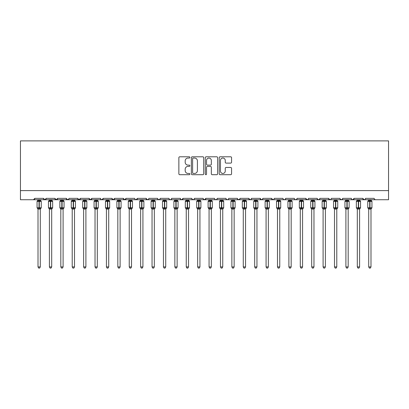 <?xml version="1.0" encoding="UTF-8"?>
<svg xmlns="http://www.w3.org/2000/svg" width="409" height="409" viewBox="0 0 409 409"><rect width="100%" height="100%" fill="white"/><g stroke="black" fill="none" stroke-linecap="round" stroke-linejoin="round"><path stroke-width="0.61" d="M189.904 157.424A0.629 0.629 0 0 0 189.275 156.795L179.761 156.795A0.895 0.895 0 0 0 178.866 157.69L178.866 173.81A0.895 0.895 0 0 0 179.761 174.704L189.275 174.704A0.629 0.629 0 0 0 189.904 174.081A0.629 0.629 0 0 0 189.275 173.452L188.048 173.452A2.863 2.863 0 0 1 185.18 170.589L185.18 169.244A2.863 2.863 0 0 1 188.048 166.376L189.275 166.376A0.629 0.629 0 0 0 189.904 165.752A0.629 0.629 0 0 0 189.275 165.124L188.048 165.124A2.863 2.863 0 0 1 185.18 162.261L185.18 160.916A2.863 2.863 0 0 1 188.048 158.053L189.275 158.053A0.629 0.629 0 0 0 189.904 157.424M230.671 163.109A0.895 0.895 0 0 0 231.566 162.215L231.566 157.69A0.895 0.895 0 0 0 230.671 156.795L220.103 156.795A0.895 0.895 0 0 0 219.209 157.69L219.209 173.81A0.895 0.895 0 0 0 220.103 174.704L230.671 174.704A0.895 0.895 0 0 0 231.566 173.81L231.566 168.35A0.895 0.895 0 0 0 230.671 167.455L226.146 167.455A0.895 0.895 0 0 0 225.252 168.35L225.252 171.059A2.398 2.398 0 0 1 222.859 173.452A2.398 2.398 0 0 1 220.461 171.059L220.461 160.446A2.398 2.398 0 0 1 222.859 158.053A2.398 2.398 0 0 1 225.252 160.446L225.252 162.215A0.895 0.895 0 0 0 226.146 163.109L230.671 163.109M20.45 190.609L388.55 190.609L388.55 140.89L20.45 140.89L20.45 199.735L33.451 199.735L34.816 198.365L43.487 198.365L43.983 199.423M203.718 157.69A0.895 0.895 0 0 0 202.823 156.795L192.256 156.795A0.895 0.895 0 0 0 191.361 157.69L191.361 173.81A0.895 0.895 0 0 0 192.256 174.704L202.823 174.704A0.895 0.895 0 0 0 203.718 173.81L203.718 157.69M206.177 156.795L216.744 156.795A0.895 0.895 0 0 1 217.639 157.69L217.639 173.81A0.895 0.895 0 0 1 216.744 174.704L212.225 174.704A0.895 0.895 0 0 1 211.33 173.81L211.33 167.276A0.895 0.895 0 0 0 210.43 166.376L207.435 166.376A0.895 0.895 0 0 0 206.535 167.276L206.535 174.081A0.629 0.629 0 0 1 205.911 174.704A0.629 0.629 0 0 1 205.282 174.081L205.282 157.69A0.895 0.895 0 0 1 206.177 156.795M33.451 199.735L34.816 198.365A1.37 1.37 0 0 1 33.451 199.735L44.852 199.735L43.487 198.365A1.37 1.37 0 0 0 44.852 199.735A1.37 1.37 0 0 0 46.222 198.365L54.888 198.365A1.37 1.37 0 0 0 56.258 199.735A1.37 1.37 0 0 0 57.623 198.365L66.294 198.365A1.37 1.37 0 0 0 67.659 199.735A1.37 1.37 0 0 0 69.029 198.365L77.695 198.365A1.37 1.37 0 0 0 79.065 199.735A1.37 1.37 0 0 0 80.43 198.365L89.101 198.365A1.37 1.37 0 0 0 90.466 199.735A1.37 1.37 0 0 0 91.836 198.365L100.502 198.365A1.37 1.37 0 0 0 101.872 199.735A1.37 1.37 0 0 0 103.237 198.365L111.902 198.365A1.37 1.37 0 0 0 113.273 199.735A1.37 1.37 0 0 0 114.643 198.365L123.308 198.365A1.37 1.37 0 0 0 124.679 199.735A1.37 1.37 0 0 0 126.044 198.365L134.709 198.365A1.37 1.37 0 0 0 136.079 199.735A1.37 1.37 0 0 0 137.45 198.365L146.115 198.365A1.37 1.37 0 0 0 147.485 199.735A1.37 1.37 0 0 0 148.85 198.365L157.516 198.365A1.37 1.37 0 0 0 158.886 199.735A1.37 1.37 0 0 0 160.256 198.365L168.922 198.365A1.37 1.37 0 0 0 170.292 199.735A1.37 1.37 0 0 0 171.657 198.365L180.323 198.365A1.37 1.37 0 0 0 181.693 199.735A1.37 1.37 0 0 0 183.063 198.365L191.729 198.365A1.37 1.37 0 0 0 193.099 199.735A1.37 1.37 0 0 0 194.464 198.365L203.13 198.365A1.37 1.37 0 0 0 204.5 199.735A1.37 1.37 0 0 0 205.87 198.365L214.536 198.365A1.37 1.37 0 0 0 215.901 199.735A1.37 1.37 0 0 0 217.271 198.365L225.937 198.365A1.37 1.37 0 0 0 227.307 199.735A1.37 1.37 0 0 0 228.677 198.365L237.343 198.365A1.37 1.37 0 0 0 238.708 199.735A1.37 1.37 0 0 0 240.078 198.365L248.744 198.365A1.37 1.37 0 0 0 250.114 199.735A1.37 1.37 0 0 0 251.484 198.365L260.15 198.365A1.37 1.37 0 0 0 261.515 199.735A1.37 1.37 0 0 0 262.885 198.365L271.55 198.365A1.37 1.37 0 0 0 272.921 199.735A1.37 1.37 0 0 0 274.291 198.365L282.956 198.365A1.37 1.37 0 0 0 284.321 199.735A1.37 1.37 0 0 0 285.692 198.365L294.357 198.365A1.37 1.37 0 0 0 295.727 199.735A1.37 1.37 0 0 0 297.098 198.365L305.763 198.365A1.37 1.37 0 0 0 307.128 199.735A1.37 1.37 0 0 0 308.498 198.365L317.164 198.365A1.37 1.37 0 0 0 318.534 199.735A1.37 1.37 0 0 0 319.899 198.365L328.57 198.365A1.37 1.37 0 0 0 329.935 199.735A1.37 1.37 0 0 0 331.305 198.365L339.971 198.365A1.37 1.37 0 0 0 341.341 199.735A1.37 1.37 0 0 0 342.706 198.365L351.377 198.365A1.37 1.37 0 0 0 352.742 199.735A1.37 1.37 0 0 0 354.112 198.365L362.778 198.365A1.37 1.37 0 0 0 364.148 199.735A1.37 1.37 0 0 0 365.513 198.365L374.184 198.365A1.37 1.37 0 0 0 375.549 199.735L374.67 199.413M365.513 198.365L365.263 199.157M45.721 199.423L46.222 198.365L44.852 199.735L364.148 199.735L362.778 198.365L363.279 199.423M351.863 199.413L352.742 199.735L354.112 198.365L353.611 199.423M342.706 198.365L342.21 199.423M330.82 199.413L329.935 199.735L328.57 198.365L329.071 199.423M319.899 198.365L319.403 199.423L318.534 199.735L317.312 198.984M317.164 198.365L317.665 199.423M308.498 198.365L308.243 199.157M308.013 199.413L307.128 199.735L305.763 198.365L306.264 199.423M297.098 198.365L296.597 199.423L295.727 199.735L294.848 199.413M285.692 198.365L285.191 199.423L284.321 199.735L283.442 199.413M274.291 198.365L274.035 199.157M273.8 199.413L272.921 199.735L271.55 198.365L272.051 199.423M262.885 198.365L262.384 199.423M262.399 199.413L261.515 199.735L260.15 198.365L260.651 199.423M251.484 198.365L250.983 199.423M250.993 199.413L250.114 199.735L248.744 198.365L248.999 199.157M240.078 198.365L239.577 199.423M237.343 198.365L237.844 199.423M225.937 198.365L226.438 199.423L227.307 199.735L228.186 199.413M217.271 198.365L216.77 199.423M203.278 198.984L204.5 199.735L205.87 198.365L205.369 199.423M194.464 198.365L193.963 199.423L193.099 199.735L191.877 198.984M191.729 198.365L192.23 199.423M180.323 198.365L180.824 199.423M171.657 198.365L171.156 199.423L170.292 199.735L169.408 199.413M168.922 198.365L169.423 199.423M160.256 198.365L159.755 199.423L158.886 199.735L157.664 198.984M157.516 198.365L158.017 199.423M148.365 199.413L147.485 199.735L146.115 198.365L146.616 199.423M135.2 199.413L136.079 199.735L137.45 198.365L136.949 199.423M123.308 198.365L124.679 199.735L126.044 198.365L125.543 199.423M111.902 198.365L113.273 199.735L114.643 198.365L114.142 199.423M100.502 198.365L101.003 199.423L101.872 199.735L103.237 198.365L102.736 199.423M89.597 199.423L89.101 198.365L90.466 199.735L91.836 198.365L91.335 199.423M78.196 199.423L77.695 198.365L79.065 199.735L80.43 198.365L79.929 199.423M68.881 198.984L67.659 199.735L66.294 198.365L66.79 199.423M388.55 190.609L388.55 199.735L364.148 199.735L365.027 199.413M54.888 198.365L56.258 199.735L57.623 198.365M180.814 199.413L181.693 199.735L183.063 198.365M215.022 199.413L215.901 199.735L216.785 199.413M237.491 198.984L238.708 199.735L239.93 198.984M340.119 198.984L341.341 199.735L342.221 199.413M193.237 158.053A0.629 0.629 0 0 0 192.613 158.677L192.613 172.823A0.629 0.629 0 0 0 193.237 173.452L194.536 173.452A2.863 2.863 0 0 0 197.404 170.589L197.404 160.916A2.863 2.863 0 0 0 194.536 158.053L193.237 158.053M211.33 160.492A2.398 2.398 0 0 0 208.933 158.094A2.398 2.398 0 0 0 206.535 160.492L206.535 164.229A0.895 0.895 0 0 0 207.435 165.124L210.43 165.124A0.895 0.895 0 0 0 211.33 164.229L211.33 160.492M38.011 266.924L40.292 266.924L39.607 268.11L38.697 268.11L38.011 266.924L38.011 209.004A1.002 0.956 180 0 0 37.485 208.166L37.679 207.874L39.013 208.196L39.29 207.782L39.29 200.988L40.624 201.31L40.951 200.972A0.455 0.455 0 0 1 41.248 201.397L37.055 201.397L37.055 207.782L39.013 207.782L39.013 200.988L37.679 201.31L37.485 201.013A1.002 0.956 -0 0 0 38.011 200.175L40.292 200.221L40.292 199.735M40.292 266.924L40.292 208.963L39.013 209.096L39.013 208.196L39.29 207.782L41.248 207.782A0.455 0.455 0 0 1 40.951 208.212L40.292 209.152M40.292 209.009L40.292 209.004A1.002 0.956 180 0 1 40.818 208.166L40.624 207.874L39.29 208.196L39.29 209.096M39.013 209.096L38.011 209.004M38.011 199.735L38.011 200.18M38.011 200.221L37.679 201.31L38.011 200.221M40.624 201.31L40.292 200.221M40.292 208.963L40.624 207.874M38.011 208.963L37.679 207.874M49.412 266.924L51.698 266.924L51.013 268.11L50.097 268.11L49.412 266.924L49.412 209.004A1.002 0.956 180 0 0 48.886 208.166L49.085 207.874L50.419 208.196L50.69 207.782L50.69 200.988L52.025 201.31L52.352 200.972A0.455 0.455 0 0 1 52.654 201.397L48.456 201.397L48.456 207.782L50.419 207.782L50.419 200.988L49.085 201.31L48.886 201.013A1.002 0.956 -0 0 0 49.412 200.175L51.698 200.221L51.698 199.735M51.698 266.924L51.698 208.963L50.419 209.096L50.419 208.196L50.69 207.782L52.654 207.782A0.455 0.455 0 0 1 52.352 208.212L51.698 209.152M51.698 209.009L51.698 209.004A1.002 0.956 180 0 1 52.224 208.166L52.025 207.874L50.69 208.196L50.69 209.096M50.419 209.096L49.412 209.004M49.412 199.735L49.412 200.18M49.412 200.221L49.085 201.31L49.412 200.221M52.025 201.31L51.698 200.221M51.698 208.963L52.025 207.874M49.412 208.963L49.085 207.874M60.818 266.924L63.098 266.924L62.413 268.11L61.503 268.11L60.818 266.924L60.818 209.004A1.002 0.956 180 0 0 60.292 208.166L60.486 207.874L61.82 208.196L62.096 207.782L62.096 200.988L63.431 201.31L63.758 200.972A0.455 0.455 0 0 1 64.055 201.397L59.862 201.397L59.862 207.782L61.82 207.782L61.82 200.988L60.486 201.31L60.292 201.013A1.002 0.956 -0 0 0 60.818 200.175L63.098 200.221L63.098 199.735M63.098 266.924L63.098 208.963L61.82 209.096L61.82 208.196L62.096 207.782L64.055 207.782A0.455 0.455 0 0 1 63.758 208.212L63.098 209.152M63.098 209.009L63.098 209.004A1.002 0.956 180 0 1 63.625 208.166L63.431 207.874L62.096 208.196L62.096 209.096M61.82 209.096L60.818 209.004M60.818 199.735L60.818 200.18M60.818 200.221L60.486 201.31L60.818 200.221M63.431 201.31L63.098 200.221M63.098 208.963L63.431 207.874M60.818 208.963L60.486 207.874M72.219 266.924L74.499 266.924L73.819 268.11L72.904 268.11L72.219 266.924L72.219 209.004A1.002 0.956 180 0 0 71.693 208.166L71.892 207.874L73.226 208.196L73.497 207.782L73.497 200.988L74.832 201.31L75.159 200.972A0.455 0.455 0 0 1 75.46 201.397L71.263 201.397L71.263 207.782L73.226 207.782L73.226 200.988L71.892 201.31L71.693 201.013A1.002 0.956 -0 0 0 72.219 200.175L74.504 200.221L74.499 199.735M74.499 266.924L74.504 208.963L73.226 209.096L73.226 208.196L73.497 207.782L75.46 207.782A0.455 0.455 0 0 1 75.159 208.212L74.499 209.152M74.499 209.009L74.499 209.004A1.002 0.956 180 0 1 75.031 208.166L74.832 207.874L73.497 208.196L73.497 209.096M73.226 209.096L72.219 209.004M72.219 199.735L72.219 200.18M72.219 200.221L71.892 201.31L72.219 200.221M74.832 201.31L74.504 200.221M74.504 208.963L74.832 207.874M72.219 208.963L71.892 207.874M83.625 266.924L85.905 266.924L85.22 268.11L84.31 268.11L83.625 266.924L83.625 209.004A1.002 0.956 180 0 0 83.099 208.166L83.293 207.874L84.627 208.196L84.903 207.782L84.903 200.988L86.238 201.31L86.565 200.972A0.455 0.455 0 0 1 86.861 201.397L82.669 201.397L82.669 207.782L84.627 207.782L84.627 200.988L83.293 201.31L83.099 201.013A1.002 0.956 -0 0 0 83.625 200.175L85.905 200.221L85.905 199.735M85.905 266.924L85.905 208.963L84.627 209.096L84.627 208.196L84.903 207.782L86.861 207.782A0.455 0.455 0 0 1 86.565 208.212L85.905 209.152M85.905 209.009L85.905 209.004A1.002 0.956 180 0 1 86.432 208.166L86.238 207.874L84.903 208.196L84.903 209.096M84.627 209.096L83.625 209.004M83.625 199.735L83.625 200.18M83.625 200.221L83.293 201.31L83.625 200.221M86.238 201.31L85.905 200.221M85.905 208.963L86.238 207.874M83.625 208.963L83.293 207.874M95.026 266.924L97.306 266.924L96.626 268.11L95.711 268.11L95.026 266.924L95.026 209.004A1.002 0.956 180 0 0 94.499 208.166L94.699 207.874L96.033 208.196L96.304 207.782L96.304 200.988L97.639 201.31L97.966 200.972A0.455 0.455 0 0 1 98.267 201.397L94.07 201.397L94.07 207.782L96.033 207.782L96.033 200.988L94.699 201.31L94.499 201.013A1.002 0.956 -0 0 0 95.026 200.175L97.311 200.221L97.306 199.735M97.306 266.924L97.311 208.963L96.033 209.096L96.033 208.196L96.304 207.782L98.267 207.782A0.455 0.455 0 0 1 97.966 208.212L97.306 209.152M97.306 209.009L97.306 209.004A1.002 0.956 180 0 1 97.838 208.166L97.639 207.874L96.304 208.196L96.304 209.096M96.033 209.096L95.026 209.004M95.026 199.735L95.026 200.18M95.026 200.221L94.699 201.31L95.026 200.221M97.639 201.31L97.311 200.221M97.311 208.963L97.639 207.874M95.026 208.963L94.699 207.874M106.432 266.924L108.712 266.924L108.027 268.11L107.117 268.11L106.432 266.924L106.432 209.004A1.002 0.956 180 0 0 105.905 208.166L106.1 207.874L107.434 208.196L107.71 207.782L107.71 200.988L109.045 201.31L109.372 200.972A0.455 0.455 0 0 1 109.668 201.397L105.471 201.397L105.471 207.782L107.434 207.782L107.434 200.988L106.1 201.31L105.905 201.013A1.002 0.956 -0 0 0 106.432 200.175L108.712 200.221L108.712 199.735M108.712 266.924L108.712 208.963L107.434 209.096L107.434 208.196L107.71 207.782L109.668 207.782A0.455 0.455 0 0 1 109.372 208.212L108.712 209.152M108.712 209.009L108.712 209.004A1.002 0.956 180 0 1 109.239 208.166L109.045 207.874L107.71 208.196L107.71 209.096M107.434 209.096L106.432 209.004M106.432 199.735L106.432 200.18M106.432 200.221L106.1 201.31L106.432 200.221M109.045 201.31L108.712 200.221M108.712 208.963L109.045 207.874M106.432 208.963L106.1 207.874M117.833 266.924L120.113 266.924L119.428 268.11L118.518 268.11L117.833 266.924L117.833 209.004A1.002 0.956 180 0 0 117.306 208.166L117.506 207.874L118.84 208.196L119.111 207.782L119.111 200.988L120.445 201.31L120.773 200.972A0.455 0.455 0 0 1 121.074 201.397L116.877 201.397L116.877 207.782L118.84 207.782L118.84 200.988L117.506 201.31L117.306 201.013A1.002 0.956 -0 0 0 117.833 200.175L120.118 200.221L120.113 199.735M120.113 266.924L120.118 208.963L118.84 209.096L118.84 208.196L119.111 207.782L121.074 207.782A0.455 0.455 0 0 1 120.773 208.212L120.113 209.152M120.113 209.009L120.113 209.004A1.002 0.956 180 0 1 120.645 208.166L120.445 207.874L119.111 208.196L119.111 209.096M118.84 209.096L117.833 209.004M117.833 199.735L117.833 200.18M117.833 200.221L117.506 201.31L117.833 200.221M120.445 201.31L120.118 200.221M120.118 208.963L120.445 207.874M117.833 208.963L117.506 207.874M129.239 266.924L131.519 266.924L130.834 268.11L129.924 268.11L129.239 266.924L129.239 209.004A1.002 0.956 180 0 0 128.712 208.166L128.907 207.874L130.241 208.196L130.517 207.782L130.517 200.988L131.851 201.31L132.179 200.972A0.455 0.455 0 0 1 132.475 201.397L128.278 201.397L128.278 207.782L130.241 207.782L130.241 200.988L128.907 201.31L128.712 201.013A1.002 0.956 -0 0 0 129.239 200.175L131.519 200.221L131.519 199.735M131.519 266.924L131.519 208.963L130.241 209.096L130.241 208.196L130.517 207.782L132.475 207.782A0.455 0.455 0 0 1 132.179 208.212L131.519 209.152M131.519 209.009L131.519 209.004A1.002 0.956 180 0 1 132.046 208.166L131.851 207.874L130.517 208.196L130.517 209.096M130.241 209.096L129.239 209.004M129.239 199.735L129.239 200.18M129.239 200.221L128.907 201.31L129.239 200.221M131.851 201.31L131.519 200.221M131.519 208.963L131.851 207.874M129.239 208.963L128.907 207.874M140.64 266.924L142.92 266.924L142.235 268.11L141.325 268.11L140.64 266.924L140.64 209.004A1.002 0.956 180 0 0 140.113 208.166L140.313 207.874L141.647 208.196L141.918 207.782L141.918 200.988L143.252 201.31L143.579 200.972A0.455 0.455 0 0 1 143.881 201.397L139.684 201.397L139.684 207.782L141.647 207.782L141.647 200.988L140.313 201.31L140.113 201.013A1.002 0.956 -0 0 0 140.64 200.175L142.925 200.221L142.92 199.735M142.92 266.924L142.925 208.963L141.647 209.096L141.647 208.196L141.918 207.782L143.881 207.782A0.455 0.455 0 0 1 143.579 208.212L142.92 209.152M142.92 209.009L142.92 209.004A1.002 0.956 180 0 1 143.447 208.166L143.252 207.874L141.918 208.196L141.918 209.096M141.647 209.096L140.64 209.004M140.64 199.735L140.64 200.18M140.64 200.221L140.313 201.31L140.64 200.221M143.252 201.31L142.925 200.221M142.925 208.963L143.252 207.874M140.64 208.963L140.313 207.874M152.046 266.924L154.326 266.924L153.641 268.11L152.731 268.11L152.046 266.924L152.046 209.004A1.002 0.956 180 0 0 151.519 208.166L151.713 207.874L153.048 208.196L153.324 207.782L153.324 200.988L154.658 201.31L154.985 200.972A0.455 0.455 0 0 1 155.282 201.397L151.085 201.397L151.085 207.782L153.048 207.782L153.048 200.988L151.713 201.31L151.519 201.013A1.002 0.956 -0 0 0 152.046 200.175L154.326 200.221L154.326 199.735M154.326 266.924L154.326 208.963L153.048 209.096L153.048 208.196L153.324 207.782L155.282 207.782A0.455 0.455 0 0 1 154.985 208.212L154.326 209.152M154.326 209.009L154.326 209.004A1.002 0.956 180 0 1 154.853 208.166L154.658 207.874L153.324 208.196L153.324 209.096M153.048 209.096L152.046 209.004M152.046 199.735L152.046 200.18M152.046 200.221L151.713 201.31L152.046 200.221M154.658 201.31L154.326 200.221M154.326 208.963L154.658 207.874M152.046 208.963L151.713 207.874M163.447 266.924L165.727 266.924L165.042 268.11L164.132 268.11L163.447 266.924L163.447 209.004A1.002 0.956 180 0 0 162.92 208.166L163.119 207.874L164.454 208.196L164.725 207.782L164.725 200.988L166.059 201.31L166.386 200.972A0.455 0.455 0 0 1 166.688 201.397L162.491 201.397L162.491 207.782L164.454 207.782L164.454 200.988L163.119 201.31L162.92 201.013A1.002 0.956 -0 0 0 163.447 200.175L165.732 200.221L165.727 199.735M165.727 266.924L165.732 208.963L164.454 209.096L164.454 208.196L164.725 207.782L166.688 207.782A0.455 0.455 0 0 1 166.386 208.212L165.727 209.152M165.727 209.009L165.727 209.004A1.002 0.956 180 0 1 166.253 208.166L166.059 207.874L164.725 208.196L164.725 209.096M164.454 209.096L163.447 209.004M163.447 199.735L163.447 200.18M163.447 200.221L163.119 201.31L163.447 200.221M166.059 201.31L165.732 200.221M165.732 208.963L166.059 207.874M163.447 208.963L163.119 207.874M174.853 266.924L177.133 266.924L176.448 268.11L175.538 268.11L174.853 266.924L174.853 209.004A1.002 0.956 180 0 0 174.326 208.166L174.52 207.874L175.855 208.196L176.131 207.782L176.131 200.988L177.465 201.31L177.792 200.972A0.455 0.455 0 0 1 178.089 201.397L173.891 201.397L173.891 207.782L175.855 207.782L175.855 200.988L174.52 201.31L174.326 201.013A1.002 0.956 -0 0 0 174.853 200.175L177.133 200.221L177.133 199.735M177.133 266.924L177.133 208.963L175.855 209.096L175.855 208.196L176.131 207.782L178.089 207.782A0.455 0.455 0 0 1 177.792 208.212L177.133 209.152M177.133 209.009L177.133 209.004A1.002 0.956 180 0 1 177.659 208.166L177.465 207.874L176.131 208.196L176.131 209.096M175.855 209.096L174.853 209.004M174.853 199.735L174.853 200.18M174.853 200.221L174.52 201.31L174.853 200.221M177.465 201.31L177.133 200.221M177.133 208.963L177.465 207.874M174.853 208.963L174.52 207.874M186.253 266.924L188.534 266.924L187.849 268.11L186.939 268.11L186.253 266.924L186.253 209.004A1.002 0.956 180 0 0 185.727 208.166L185.921 207.874L187.261 208.196L187.532 207.782L187.532 200.988L188.866 201.31L189.193 200.972A0.455 0.455 0 0 1 189.495 201.397L185.297 201.397L185.297 207.782L187.261 207.782L187.261 200.988L185.921 201.31L185.727 201.013A1.002 0.956 -0 0 0 186.253 200.175L188.534 200.221L188.534 199.735M188.534 266.924L188.534 208.963L187.261 209.096L187.261 208.196L187.532 207.782L189.495 207.782A0.455 0.455 0 0 1 189.193 208.212L188.534 209.152M188.534 209.009L188.534 209.004A1.002 0.956 180 0 1 189.06 208.166L188.866 207.874L187.532 208.196L187.532 209.096M187.261 209.096L186.253 209.004M186.253 199.735L186.253 200.18M186.253 200.221L185.921 201.31L186.253 200.221M188.866 201.31L188.534 200.221M188.534 208.963L188.866 207.874M186.253 208.963L185.921 207.874M197.659 266.924L199.94 266.924L199.255 268.11L198.345 268.11L197.659 266.924L197.659 209.004A1.002 0.956 180 0 0 197.133 208.166L197.327 207.874L198.662 208.196L198.938 207.782L198.938 200.988L200.272 201.31L200.599 200.972A0.455 0.455 0 0 1 200.896 201.397L196.698 201.397L196.698 207.782L198.662 207.782L198.662 200.988L197.327 201.31L197.133 201.013A1.002 0.956 -0 0 0 197.659 200.175L199.94 200.221L199.94 199.735M199.94 266.924L199.94 208.963L198.662 209.096L198.662 208.196L198.938 207.782L200.896 207.782A0.455 0.455 0 0 1 200.599 208.212L199.94 209.152M199.94 209.009L199.94 209.004A1.002 0.956 180 0 1 200.466 208.166L200.272 207.874L198.938 208.196L198.938 209.096M198.662 209.096L197.659 209.004M197.659 199.735L197.659 200.18M197.659 200.221L197.327 201.31L197.659 200.221M200.272 201.31L199.94 200.221M199.94 208.963L200.272 207.874M197.659 208.963L197.327 207.874M209.06 266.924L211.341 266.924L210.655 268.11L209.745 268.11L209.06 266.924L209.06 209.004A1.002 0.956 180 0 0 208.534 208.166L208.728 207.874L210.062 208.196L210.338 207.782L210.338 200.988L211.673 201.31L212 200.972A0.455 0.455 0 0 1 212.302 201.397L208.104 201.397L208.104 207.782L210.062 207.782L210.062 200.988L208.728 201.31L208.534 201.013A1.002 0.956 -0 0 0 209.06 200.175L211.341 200.221L211.341 199.735M211.341 266.924L211.341 208.963L210.062 209.096L210.062 208.196L210.338 207.782L212.302 207.782A0.455 0.455 0 0 1 212 208.212L211.341 209.152M211.341 209.009L211.341 209.004A1.002 0.956 180 0 1 211.867 208.166L211.673 207.874L210.338 208.196L210.338 209.096M210.062 209.096L209.06 209.004M209.06 199.735L209.06 200.18M209.06 200.221L208.728 201.31L209.06 200.221M211.673 201.31L211.341 200.221M211.341 208.963L211.673 207.874M209.06 208.963L208.728 207.874M220.466 266.924L222.747 266.924L222.061 268.11L221.151 268.11L220.466 266.924L220.466 209.004A1.002 0.956 180 0 0 219.94 208.166L220.134 207.874L221.468 208.196L221.739 207.782L221.739 200.988L223.079 201.31L223.406 200.972A0.455 0.455 0 0 1 223.703 201.397L219.505 201.397L219.505 207.782L221.468 207.782L221.468 200.988L220.134 201.31L219.94 201.013A1.002 0.956 -0 0 0 220.466 200.175L222.747 200.221L222.747 199.735M222.747 266.924L222.747 208.963L221.468 209.096L221.468 208.196L221.739 207.782L223.703 207.782A0.455 0.455 0 0 1 223.406 208.212L222.747 209.152M222.747 209.009L222.747 209.004A1.002 0.956 180 0 1 223.273 208.166L223.079 207.874L221.739 208.196L221.739 209.096M221.468 209.096L220.466 209.004M220.466 199.735L220.466 200.18M220.466 200.221L220.134 201.31L220.466 200.221M223.079 201.31L222.747 200.221M222.747 208.963L223.079 207.874M220.466 208.963L220.134 207.874M231.867 266.924L234.147 266.924L233.462 268.11L232.552 268.11L231.867 266.924L231.867 209.004A1.002 0.956 180 0 0 231.341 208.166L231.535 207.874L232.869 208.196L233.145 207.782L233.145 200.988L234.48 201.31L234.807 200.972A0.455 0.455 0 0 1 235.109 201.397L230.911 201.397L230.911 207.782L232.869 207.782L232.869 200.988L231.535 201.31L231.341 201.013A1.002 0.956 -0 0 0 231.867 200.175L234.147 200.221L234.147 199.735M234.147 266.924L234.147 208.963L232.869 209.096L232.869 208.196L233.145 207.782L235.109 207.782A0.455 0.455 0 0 1 234.807 208.212L234.147 209.152M234.147 209.009L234.147 209.004A1.002 0.956 180 0 1 234.674 208.166L234.48 207.874L233.145 208.196L233.145 209.096M232.869 209.096L231.867 209.004M231.867 199.735L231.867 200.18M231.867 200.221L231.535 201.31L231.867 200.221M234.48 201.31L234.147 200.221M234.147 208.963L234.48 207.874M231.867 208.963L231.535 207.874M243.273 266.924L245.553 266.924L244.868 268.11L243.958 268.11L243.273 266.924L243.273 209.004A1.002 0.956 180 0 0 242.747 208.166L242.941 207.874L244.275 208.196L244.546 207.782L244.546 200.988L245.881 201.31L246.213 200.972A0.455 0.455 0 0 1 246.509 201.397L242.312 201.397L242.312 207.782L244.275 207.782L244.275 200.988L242.941 201.31L242.747 201.013A1.002 0.956 -0 0 0 243.273 200.175L245.553 200.221L245.553 199.735M245.553 266.924L245.553 208.963L244.275 209.096L244.275 208.196L244.546 207.782L246.509 207.782A0.455 0.455 0 0 1 246.213 208.212L245.553 209.152M245.553 209.009L245.553 209.004A1.002 0.956 180 0 1 246.08 208.166L245.881 207.874L244.546 208.196L244.546 209.096M244.275 209.096L243.273 209.004M243.273 199.735L243.273 200.18M243.268 200.221L242.941 201.31L243.268 200.221M245.881 201.31L245.553 200.221M245.553 208.963L245.881 207.874M243.268 208.963L242.941 207.874M254.674 266.924L256.954 266.924L256.269 268.11L255.359 268.11L254.674 266.924L254.674 209.004A1.002 0.956 180 0 0 254.147 208.166L254.342 207.874L255.676 208.196L255.952 207.782L255.952 200.988L257.287 201.31L257.614 200.972A0.455 0.455 0 0 1 257.915 201.397L253.718 201.397L253.718 207.782L255.676 207.782L255.676 200.988L254.342 201.31L254.147 201.013A1.002 0.956 -0 0 0 254.674 200.175L256.954 200.221L256.954 199.735M256.954 266.924L256.954 208.963L255.676 209.096L255.676 208.196L255.952 207.782L257.915 207.782A0.455 0.455 0 0 1 257.614 208.212L256.954 209.152M256.954 209.009L256.954 209.004A1.002 0.956 180 0 1 257.481 208.166L257.287 207.874L255.952 208.196L255.952 209.096M255.676 209.096L254.674 209.004M254.674 199.735L254.674 200.18M254.674 200.221L254.342 201.31L254.674 200.221M257.287 201.31L256.954 200.221M256.954 208.963L257.287 207.874M254.674 208.963L254.342 207.874M266.08 266.924L268.36 266.924L267.675 268.11L266.765 268.11L266.08 266.924L266.08 209.004A1.002 0.956 180 0 0 265.553 208.166L265.748 207.874L267.082 208.196L267.353 207.782L267.353 200.988L268.687 201.31L269.02 200.972A0.455 0.455 0 0 1 269.316 201.397L265.119 201.397L265.119 207.782L267.082 207.782L267.082 200.988L265.748 201.31L265.553 201.013A1.002 0.956 -0 0 0 266.08 200.175L268.36 200.221L268.36 199.735M268.36 266.924L268.36 208.963L267.082 209.096L267.082 208.196L267.353 207.782L269.316 207.782A0.455 0.455 0 0 1 269.02 208.212L268.36 209.152M268.36 209.009L268.36 209.004A1.002 0.956 180 0 1 268.887 208.166L268.687 207.874L267.353 208.196L267.353 209.096M267.082 209.096L266.08 209.004M266.08 199.735L266.08 200.18M266.075 200.221L265.748 201.31L266.075 200.221M268.687 201.31L268.36 200.221M268.36 208.963L268.687 207.874M266.075 208.963L265.748 207.874M277.481 266.924L279.761 266.924L279.076 268.11L278.166 268.11L277.481 266.924L277.481 209.004A1.002 0.956 180 0 0 276.954 208.166L277.149 207.874L278.483 208.196L278.759 207.782L278.759 200.988L280.093 201.31L280.421 200.972A0.455 0.455 0 0 1 280.722 201.397L276.525 201.397L276.525 207.782L278.483 207.782L278.483 200.988L277.149 201.31L276.954 201.013A1.002 0.956 -0 0 0 277.481 200.175L279.761 200.221L279.761 199.735M279.761 266.924L279.761 208.963L278.483 209.096L278.483 208.196L278.759 207.782L280.722 207.782A0.455 0.455 0 0 1 280.421 208.212L279.761 209.152M279.761 209.009L279.761 209.004A1.002 0.956 180 0 1 280.288 208.166L280.093 207.874L278.759 208.196L278.759 209.096M278.483 209.096L277.481 209.004M277.481 199.735L277.481 200.18M277.481 200.221L277.149 201.31L277.481 200.221M280.093 201.31L279.761 200.221M279.761 208.963L280.093 207.874M277.481 208.963L277.149 207.874M288.887 266.924L291.167 266.924L290.482 268.11L289.572 268.11L288.887 266.924L288.887 209.004A1.002 0.956 180 0 0 288.355 208.166L288.555 207.874L289.889 208.196L290.16 207.782L290.16 200.988L291.494 201.31L291.821 200.972A0.455 0.455 0 0 1 292.123 201.397L287.926 201.397L287.926 207.782L289.889 207.782L289.889 200.988L288.555 201.31L288.355 201.013A1.002 0.956 -0 0 0 288.887 200.175L291.167 200.221L291.167 199.735M291.167 266.924L291.167 208.963L289.889 209.096L289.889 208.196L290.16 207.782L292.123 207.782A0.455 0.455 0 0 1 291.821 208.212L291.167 209.152M291.167 209.009L291.167 209.004A1.002 0.956 180 0 1 291.694 208.166L291.494 207.874L290.16 208.196L290.16 209.096M289.889 209.096L288.887 209.004M288.887 199.735L288.887 200.18M288.882 200.221L288.555 201.31L288.882 200.221M291.494 201.31L291.167 200.221M291.167 208.963L291.494 207.874M288.882 208.963L288.555 207.874M300.288 266.924L302.568 266.924L301.883 268.11L300.973 268.11L300.288 266.924L300.288 209.004A1.002 0.956 180 0 0 299.761 208.166L299.955 207.874L301.29 208.196L301.566 207.782L301.566 200.988L302.9 201.31L303.227 200.972A0.455 0.455 0 0 1 303.529 201.397L299.332 201.397L299.332 207.782L301.29 207.782L301.29 200.988L299.955 201.31L299.761 201.013A1.002 0.956 -0 0 0 300.288 200.175L302.568 200.221L302.568 199.735M302.568 266.924L302.568 208.963L301.29 209.096L301.29 208.196L301.566 207.782L303.529 207.782A0.455 0.455 0 0 1 303.227 208.212L302.568 209.152M302.568 209.009L302.568 209.004A1.002 0.956 180 0 1 303.095 208.166L302.9 207.874L301.566 208.196L301.566 209.096M301.29 209.096L300.288 209.004M300.288 199.735L300.288 200.18M300.288 200.221L299.955 201.31L300.288 200.221M302.9 201.31L302.568 200.221M302.568 208.963L302.9 207.874M300.288 208.963L299.955 207.874M311.694 266.924L313.974 266.924L313.289 268.11L312.374 268.11L311.694 266.924L311.694 209.004A1.002 0.956 180 0 0 311.162 208.166L311.361 207.874L312.696 208.196L312.967 207.782L312.967 200.988L314.301 201.31L314.628 200.972A0.455 0.455 0 0 1 314.93 201.397L310.733 201.397L310.733 207.782L312.696 207.782L312.696 200.988L311.361 201.31L311.162 201.013A1.002 0.956 -0 0 0 311.694 200.175L313.974 200.221L313.974 199.735M313.974 266.924L313.974 208.963L312.696 209.096L312.696 208.196L312.967 207.782L314.93 207.782A0.455 0.455 0 0 1 314.628 208.212L313.974 209.152M313.974 209.009L313.974 209.004A1.002 0.956 180 0 1 314.501 208.166L314.301 207.874L312.967 208.196L312.967 209.096M312.696 209.096L311.694 209.004M311.694 199.735L311.694 200.18M311.689 200.221L311.361 201.31L311.689 200.221M314.301 201.31L313.974 200.221M313.974 208.963L314.301 207.874M311.689 208.963L311.361 207.874M323.095 266.924L325.375 266.924L324.69 268.11L323.78 268.11L323.095 266.924L323.095 209.004A1.002 0.956 180 0 0 322.568 208.166L322.762 207.874L324.097 208.196L324.373 207.782L324.373 200.988L325.707 201.31L326.034 200.972A0.455 0.455 0 0 1 326.331 201.397L322.139 201.397L322.139 207.782L324.097 207.782L324.097 200.988L322.762 201.31L322.568 201.013A1.002 0.956 -0 0 0 323.095 200.175L325.375 200.221L325.375 199.735M325.375 266.924L325.375 208.963L324.097 209.096L324.097 208.196L324.373 207.782L326.331 207.782A0.455 0.455 0 0 1 326.034 208.212L325.375 209.152M325.375 209.009L325.375 209.004A1.002 0.956 180 0 1 325.901 208.166L325.707 207.874L324.373 208.196L324.373 209.096M324.097 209.096L323.095 209.004M323.095 199.735L323.095 200.18M323.095 200.221L322.762 201.31L323.095 200.221M325.707 201.31L325.375 200.221M325.375 208.963L325.707 207.874M323.095 208.963L322.762 207.874M334.501 266.924L336.781 266.924L336.096 268.11L335.181 268.11L334.501 266.924L334.501 209.004A1.002 0.956 180 0 0 333.969 208.166L334.168 207.874L335.503 208.196L335.774 207.782L335.774 200.988L337.108 201.31L337.435 200.972A0.455 0.455 0 0 1 337.737 201.397L333.539 201.397L333.539 207.782L335.503 207.782L335.503 200.988L334.168 201.31L333.969 201.013A1.002 0.956 -0 0 0 334.501 200.175L336.781 200.221L336.781 199.735M336.781 266.924L336.781 208.963L335.503 209.096L335.503 208.196L335.774 207.782L337.737 207.782A0.455 0.455 0 0 1 337.435 208.212L336.781 209.152M336.781 209.009L336.781 209.004A1.002 0.956 180 0 1 337.307 208.166L337.108 207.874L335.774 208.196L335.774 209.096M335.503 209.096L334.501 209.004M334.501 199.735L334.501 200.18M334.496 200.221L334.168 201.31L334.496 200.221M337.108 201.31L336.781 200.221M336.781 208.963L337.108 207.874M334.496 208.963L334.168 207.874M345.902 266.924L348.182 266.924L347.497 268.11L346.587 268.11L345.902 266.924L345.902 209.004A1.002 0.956 180 0 0 345.375 208.166L345.569 207.874L346.904 208.196L347.18 207.782L347.18 200.988L348.514 201.31L348.841 200.972A0.455 0.455 0 0 1 349.138 201.397L344.945 201.397L344.945 207.782L346.904 207.782L346.904 200.988L345.569 201.31L345.375 201.013A1.002 0.956 -0 0 0 345.902 200.175L348.182 200.221L348.182 199.735M348.182 266.924L348.182 208.963L346.904 209.096L346.904 208.196L347.18 207.782L349.138 207.782A0.455 0.455 0 0 1 348.841 208.212L348.182 209.152M348.182 209.009L348.182 209.004A1.002 0.956 180 0 1 348.708 208.166L348.514 207.874L347.18 208.196L347.18 209.096M346.904 209.096L345.902 209.004M345.902 199.735L345.902 200.18M345.902 200.221L345.569 201.31L345.902 200.221M348.514 201.31L348.182 200.221M348.182 208.963L348.514 207.874M345.902 208.963L345.569 207.874M357.302 266.924L359.588 266.924L358.903 268.11L357.987 268.11L357.302 266.924L357.302 209.004A1.002 0.956 180 0 0 356.776 208.166L356.975 207.874L358.31 208.196L358.581 207.782L358.581 200.988L359.915 201.31L360.242 200.972A0.455 0.455 0 0 1 360.544 201.397L356.346 201.397L356.346 207.782L358.31 207.782L358.31 200.988L356.975 201.31L356.776 201.013A1.002 0.956 -0 0 0 357.302 200.175L359.588 200.221L359.588 199.735M359.588 266.924L359.588 208.963L358.31 209.096L358.31 208.196L358.581 207.782L360.544 207.782A0.455 0.455 0 0 1 360.242 208.212L359.588 209.152M359.588 209.009L359.588 209.004A1.002 0.956 180 0 1 360.114 208.166L359.915 207.874L358.581 208.196L358.581 209.096M358.31 209.096L357.302 209.004M357.302 199.735L357.302 200.18M357.302 200.221L356.975 201.31L357.302 200.221M359.915 201.31L359.588 200.221M359.588 208.963L359.915 207.874M357.302 208.963L356.975 207.874M368.708 266.924L370.989 266.924L370.303 268.11L369.393 268.11L368.708 266.924L368.708 209.004A1.002 0.956 180 0 0 368.182 208.166L368.376 207.874L369.71 208.196L369.987 207.782L369.987 200.988L371.321 201.31L371.648 200.972A0.455 0.455 0 0 1 371.945 201.397L367.752 201.397L367.752 207.782L369.71 207.782L369.71 200.988L368.376 201.31L368.182 201.013A1.002 0.956 -0 0 0 368.708 200.175L370.989 200.221L370.989 199.735M370.989 266.924L370.989 208.963L369.71 209.096L369.71 208.196L369.987 207.782L371.945 207.782A0.455 0.455 0 0 1 371.648 208.212L370.989 209.152M370.989 209.009L370.989 209.004A1.002 0.956 180 0 1 371.515 208.166L371.321 207.874L369.987 208.196L369.987 209.096M369.71 209.096L368.708 209.004M368.708 199.735L368.708 200.18M368.708 200.221L368.376 201.31L368.708 200.221M371.321 201.31L370.989 200.221M370.989 208.963L371.321 207.874M368.708 208.963L368.376 207.874M39.29 200.088L39.29 200.988L39.013 200.988L39.013 200.088M40.818 201.013A1.002 0.956 -0 0 1 40.292 200.175M50.69 200.088L50.69 200.988L50.419 200.988L50.419 200.088M52.224 201.013A1.002 0.956 -0 0 1 51.698 200.175M62.096 200.088L62.096 200.988L61.82 200.988L61.82 200.088M63.625 201.013A1.002 0.956 -0 0 1 63.098 200.175M73.497 200.088L73.497 200.988L73.226 200.988L73.226 200.088M75.031 201.013A1.002 0.956 -0 0 1 74.499 200.175M84.903 200.088L84.903 200.988L84.627 200.988L84.627 200.088M86.432 201.013A1.002 0.956 -0 0 1 85.905 200.175M96.304 200.088L96.304 200.988L96.033 200.988L96.033 200.088M97.838 201.013A1.002 0.956 -0 0 1 97.306 200.175M107.71 200.088L107.71 200.988L107.434 200.988L107.434 200.088M109.239 201.013A1.002 0.956 -0 0 1 108.712 200.175M119.111 200.088L119.111 200.988L118.84 200.988L118.84 200.088M120.645 201.013A1.002 0.956 -0 0 1 120.113 200.175M130.517 200.088L130.517 200.988L130.241 200.988L130.241 200.088M132.046 201.013A1.002 0.956 -0 0 1 131.519 200.175M141.918 200.088L141.918 200.988L141.647 200.988L141.647 200.088M143.447 201.013A1.002 0.956 -0 0 1 142.92 200.175M153.324 200.088L153.324 200.988L153.048 200.988L153.048 200.088M154.853 201.013A1.002 0.956 -0 0 1 154.326 200.175M164.725 200.088L164.725 200.988L164.454 200.988L164.454 200.088M166.253 201.013A1.002 0.956 -0 0 1 165.727 200.175M176.131 200.088L176.131 200.988L175.855 200.988L175.855 200.088M177.659 201.013A1.002 0.956 -0 0 1 177.133 200.175M187.532 200.088L187.532 200.988L187.261 200.988L187.261 200.088M189.06 201.013A1.002 0.956 -0 0 1 188.534 200.175M198.938 200.088L198.938 200.988L198.662 200.988L198.662 200.088M200.466 201.013A1.002 0.956 -0 0 1 199.94 200.175M210.338 200.088L210.338 200.988L210.062 200.988L210.062 200.088M211.867 201.013A1.002 0.956 -0 0 1 211.341 200.175M221.739 200.088L221.739 200.988L221.468 200.988L221.468 200.088M223.273 201.013A1.002 0.956 -0 0 1 222.747 200.175M233.145 200.088L233.145 200.988L232.869 200.988L232.869 200.088M234.674 201.013A1.002 0.956 -0 0 1 234.147 200.175M244.546 200.088L244.546 200.988L244.275 200.988L244.275 200.088M246.08 201.013A1.002 0.956 -0 0 1 245.553 200.175M255.952 200.088L255.952 200.988L255.676 200.988L255.676 200.088M257.481 201.013A1.002 0.956 -0 0 1 256.954 200.175M267.353 200.088L267.353 200.988L267.082 200.988L267.082 200.088M268.887 201.013A1.002 0.956 -0 0 1 268.36 200.175M278.759 200.088L278.759 200.988L278.483 200.988L278.483 200.088M280.288 201.013A1.002 0.956 -0 0 1 279.761 200.175M290.16 200.088L290.16 200.988L289.889 200.988L289.889 200.088M291.694 201.013A1.002 0.956 -0 0 1 291.167 200.175M301.566 200.088L301.566 200.988L301.29 200.988L301.29 200.088M303.095 201.013A1.002 0.956 -0 0 1 302.568 200.175M312.967 200.088L312.967 200.988L312.696 200.988L312.696 200.088M314.501 201.013A1.002 0.956 -0 0 1 313.974 200.175M324.373 200.088L324.373 200.988L324.097 200.988L324.097 200.088M325.901 201.013A1.002 0.956 -0 0 1 325.375 200.175M335.774 200.088L335.774 200.988L335.503 200.988L335.503 200.088M337.307 201.013A1.002 0.956 -0 0 1 336.781 200.175M347.18 200.088L347.18 200.988L346.904 200.988L346.904 200.088M348.708 201.013A1.002 0.956 -0 0 1 348.182 200.175M358.581 200.088L358.581 200.988L358.31 200.988L358.31 200.088M360.114 201.013A1.002 0.956 -0 0 1 359.588 200.175M369.987 200.088L369.987 200.988L369.71 200.988L369.71 200.088M371.515 201.013A1.002 0.956 -0 0 1 370.989 200.175M41.248 207.782L41.248 201.397M38.011 209.152L37.055 207.782M38.011 200.027L37.055 201.397M40.951 200.972L40.292 200.027M52.654 207.782L52.654 201.397M49.412 209.152L48.456 207.782M49.412 200.027L48.456 201.397M52.352 200.972L51.698 200.027M64.055 207.782L64.055 201.397M60.818 209.152L59.862 207.782M60.818 200.027L59.862 201.397M63.758 200.972L63.098 200.027M75.46 207.782L75.46 201.397M72.219 209.152L71.263 207.782M72.219 200.027L71.263 201.397M75.159 200.972L74.499 200.027M86.861 207.782L86.861 201.397M83.625 209.152L82.669 207.782M83.625 200.027L82.669 201.397M86.565 200.972L85.905 200.027M98.267 207.782L98.267 201.397M95.026 209.152L94.07 207.782M95.026 200.027L94.07 201.397M97.966 200.972L97.306 200.027M109.668 207.782L109.668 201.397M106.432 209.152L105.471 207.782M106.432 200.027L105.471 201.397M109.372 200.972L108.712 200.027M121.074 207.782L121.074 201.397M117.833 209.152L116.877 207.782M117.833 200.027L116.877 201.397M120.773 200.972L120.113 200.027M132.475 207.782L132.475 201.397M129.239 209.152L128.278 207.782M129.239 200.027L128.278 201.397M132.179 200.972L131.519 200.027M143.881 207.782L143.881 201.397M140.64 209.152L139.684 207.782M140.64 200.027L139.684 201.397M143.579 200.972L142.92 200.027M155.282 207.782L155.282 201.397M152.046 209.152L151.085 207.782M152.046 200.027L151.085 201.397M154.985 200.972L154.326 200.027M166.688 207.782L166.688 201.397M163.447 209.152L162.491 207.782M163.447 200.027L162.491 201.397M166.386 200.972L165.727 200.027M178.089 207.782L178.089 201.397M174.853 209.152L173.891 207.782M174.853 200.027L173.891 201.397M177.792 200.972L177.133 200.027M189.495 207.782L189.495 201.397M186.253 209.152L185.297 207.782M186.253 200.027L185.297 201.397M189.193 200.972L188.534 200.027M200.896 207.782L200.896 201.397M197.659 209.152L196.698 207.782M197.659 200.027L196.698 201.397M200.599 200.972L199.94 200.027M212.302 207.782L212.302 201.397M209.06 209.152L208.104 207.782M209.06 200.027L208.104 201.397M212 200.972L211.341 200.027M223.703 207.782L223.703 201.397M220.466 209.152L219.505 207.782M220.466 200.027L219.505 201.397M223.406 200.972L222.747 200.027M235.109 207.782L235.109 201.397M231.867 209.152L230.911 207.782M231.867 200.027L230.911 201.397M234.807 200.972L234.147 200.027M246.509 207.782L246.509 201.397M243.273 209.152L242.312 207.782M243.273 200.027L242.312 201.397M246.213 200.972L245.553 200.027M257.915 207.782L257.915 201.397M254.674 209.152L253.718 207.782M254.674 200.027L253.718 201.397M257.614 200.972L256.954 200.027M269.316 207.782L269.316 201.397M266.08 209.152L265.119 207.782M266.08 200.027L265.119 201.397M269.02 200.972L268.36 200.027M280.722 207.782L280.722 201.397M277.481 209.152L276.525 207.782M277.481 200.027L276.525 201.397M280.421 200.972L279.761 200.027M292.123 207.782L292.123 201.397M288.887 209.152L287.926 207.782M288.887 200.027L287.926 201.397M291.821 200.972L291.167 200.027M303.529 207.782L303.529 201.397M300.288 209.152L299.332 207.782M300.288 200.027L299.332 201.397M303.227 200.972L302.568 200.027M314.93 207.782L314.93 201.397M311.694 209.152L310.733 207.782M311.694 200.027L310.733 201.397M314.628 200.972L313.974 200.027M326.331 207.782L326.331 201.397M323.095 209.152L322.139 207.782M323.095 200.027L322.139 201.397M326.034 200.972L325.375 200.027M337.737 207.782L337.737 201.397M334.501 209.152L333.539 207.782M334.501 200.027L333.539 201.397M337.435 200.972L336.781 200.027M349.138 207.782L349.138 201.397M345.902 209.152L344.945 207.782M345.902 200.027L344.945 201.397M348.841 200.972L348.182 200.027M360.544 207.782L360.544 201.397M357.302 209.152L356.346 207.782M357.302 200.027L356.346 201.397M360.242 200.972L359.588 200.027M371.945 207.782L371.945 201.397M368.708 209.152L367.752 207.782M368.708 200.027L367.752 201.397M371.648 200.972L370.989 200.027"/></g></svg>
